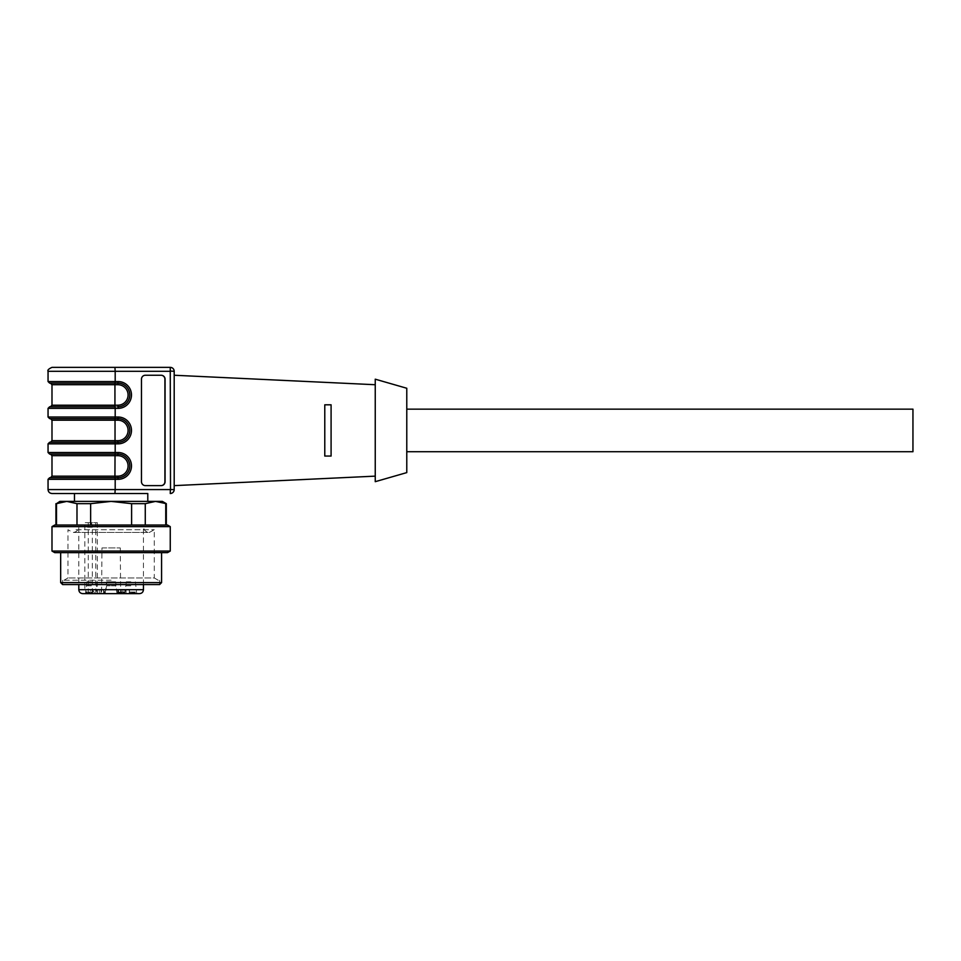 <?xml version="1.0" encoding="UTF-8"?>
<svg xmlns="http://www.w3.org/2000/svg" width="961" height="961" viewBox="0 0 961 961"><rect width="100%" height="100%" fill="white"/><g stroke="black" fill="none" stroke-linecap="round" stroke-linejoin="round"><path stroke-width="0.72" stroke-dasharray="4.8 3.6" d="M97.205 593.634L104.545 593.634L97.433 593.634L104.545 593.634L99.355 593.634L99.355 589.694L104.545 589.694L97.205 589.694L97.205 593.634L95.175 593.634L92.34 589.694L92.34 525.859L91.343 522.676L97.349 522.676L83.811 522.676L84.82 525.859L84.82 589.694L87.643 593.634L90.79 593.634L90.79 589.694L97.433 589.694L92.941 589.694L92.941 593.634L92.256 593.634L92.256 589.694L92.941 589.694M91.343 522.676L83.811 522.676M117.038 593.634L115.656 581.813L106.587 581.813L115.656 581.813L106.587 581.813L115.656 581.813L115.656 585.814L106.587 585.814L115.656 585.814L106.587 585.814L115.656 585.814L117.038 593.634L105.205 593.634L120.666 593.634L101.578 593.634L104.545 593.634L104.545 589.694L104.545 593.634M97.205 589.694L90.79 589.694M92.34 527.229L84.82 527.229M912.95 451.718L912.95 409.146M141.315 379.187A3.94 3.928 -90 0 1 145.255 375.246L145.399 375.246A3.94 3.928 -90 0 0 141.471 379.187L141.471 481.677A3.94 3.928 -90 0 0 145.399 485.629L145.255 485.629A3.94 3.928 -90 0 1 141.315 481.677L141.471 379.187L141.315 481.677A3.94 3.928 -90 0 0 145.255 485.629L160.98 485.629A3.94 3.928 -90 0 0 164.92 481.677L164.92 379.187A3.94 3.928 -90 0 0 160.98 375.246L145.255 375.246A3.94 3.928 -90 0 0 141.315 379.187M160.98 375.246L161.136 375.246A3.94 3.928 -90 0 1 165.076 379.187L165.076 481.677A3.94 3.928 -90 0 1 161.136 485.629L160.98 485.629M331.089 404.809L331.089 456.055L331.089 404.809L324.782 404.809L331.089 404.809L331.089 456.055L324.782 456.055L324.782 404.809L324.782 456.055L331.089 456.055M406.779 430.432L406.779 451.718L406.779 430.432M406.779 388.256L406.779 472.608M375.246 481.677L375.246 379.187M375.246 476.139L375.246 384.724L375.246 476.139M324.782 404.809L324.782 456.055M174.193 485.629L174.193 375.246L174.193 485.629M115.032 454.085L50.416 454.085L115.032 454.085L114.936 455.67L51.99 455.67M115.032 477.737L50.416 477.737L115.032 477.737L114.936 476.163L117.843 476.163A10.247 10.223 -90 0 0 128.077 465.917A10.247 10.223 -90 0 0 117.843 455.67L114.936 455.67L114.936 476.163L51.99 476.163M49.624 477.737L117.999 477.737L118.095 479.323A13.406 13.37 -90 0 0 131.477 465.917A13.406 13.37 -90 0 0 118.095 452.511L48.05 452.511M117.843 455.67L117.999 454.085L49.624 454.085M147.79 493.51L74.465 493.51L147.79 493.51M170.361 489.798L170.253 493.51M48.05 371.306L115.188 371.306L114.936 367.366L170.253 367.366L170.505 489.569L174.193 489.569L174.193 371.306L170.361 371.066M115.032 442.264L50.416 442.264L117.951 442.264L115.032 442.264L114.936 440.691L117.843 440.691A10.247 10.223 -90 0 0 128.077 430.432A10.247 10.223 -90 0 0 117.843 420.185L114.936 420.185L114.936 440.691L51.99 440.691M115.032 418.612L50.416 418.612L115.032 418.612L114.936 420.185L51.99 420.185M49.624 442.264L117.999 442.264L118.095 443.838A13.406 13.37 -90 0 0 131.477 430.432A13.406 13.37 -90 0 0 118.095 417.026L48.05 417.026M117.999 442.264A11.832 11.796 90 0 0 129.795 430.432A11.832 11.796 90 0 0 117.999 418.612L49.624 418.612M49.624 383.127L117.999 383.127L50.416 383.127L117.951 383.127L117.843 384.712L51.99 384.712M51.99 405.206L117.843 405.206L117.951 406.779L50.416 406.779L117.999 406.779L118.095 408.365A13.406 13.37 -90 0 0 131.477 394.959A13.406 13.37 -90 0 0 118.095 381.553L48.05 381.553M49.624 406.779L115.092 406.779L115.092 418.612M111.128 580.24L62.633 580.24L111.128 580.24M62.633 580.24L62.633 584.576L159.61 584.576L159.61 580.24M75.991 529.751L154.289 529.751L75.991 529.751M64.015 580.24L67.955 577.957L67.955 529.751L72.928 532.454L149.327 532.454L154.289 529.751L154.289 577.957L67.955 577.957L154.289 577.957L158.229 580.24M161.58 582.606L60.663 582.606M54.729 552.635L167.526 552.635M51.99 551.061L170.253 551.061M51.99 526.628L170.253 526.628M54.729 525.042L167.526 525.042M76.988 525.042L131.609 525.042L56.495 525.042L76.988 525.042L76.988 503.672L90.634 503.672L111.128 501.39L131.609 503.672L131.609 525.042L165.748 525.042L131.609 525.042M165.748 525.042L166.313 503.672M56.495 525.042L56.495 503.672L66.741 501.39L76.988 503.672M90.634 525.042L90.634 503.672M131.609 503.672L145.267 503.672L155.502 501.39L165.748 503.672M145.267 525.042L145.267 503.672M59.882 501.39L162.373 501.39M111.128 501.39L74.465 501.39L111.128 501.39M121.963 593.634L118.359 593.634L123.344 593.634L123.344 592.06L118.359 592.06L121.603 592.06L120.774 592.06L120.774 593.634L121.603 593.634L121.603 592.06L123.344 592.06L123.537 593.634L120.041 593.634L120.041 592.06L120.281 593.634L121.963 593.634L121.963 592.06M124.077 593.634L124.077 592.06M120.161 593.634L120.966 593.634L120.966 592.06L120.161 592.06L120.161 593.634M130.84 593.634L124.918 593.634L130.84 593.634M91.415 593.634L97.325 593.634L91.415 593.634M99.355 593.634L92.256 593.634M118.395 593.634L122.888 593.634L118.395 593.634L118.395 589.694L122.888 589.694L117.71 589.694L118.395 589.694L118.359 593.634M126.059 593.634L129.471 593.634L126.059 593.634L126.059 589.694L129.471 589.694L122.888 589.694L126.059 589.694L126.059 593.634M129.303 593.634L124.81 593.634L129.303 593.634L129.303 589.694L124.81 589.694L129.999 589.694L129.303 589.694L129.303 593.634M121.242 593.634L121.242 589.694L124.81 589.694L121.242 589.694L121.242 593.634L124.81 593.634L118.659 593.634L121.242 593.634L121.266 592.06M129.471 593.634L129.471 589.694L129.999 593.634M135.045 592.06L135.045 593.634L129.675 593.634L135.549 593.634L135.549 592.06L129.675 592.06L135.549 592.06M90.947 593.634L86.814 593.634L90.947 593.634L90.947 592.06L88.076 592.06L90.947 592.06M88.076 593.634L88.124 592.06L86.814 592.06L89.469 592.06L88.064 592.06L88.076 593.634M97.433 593.634L97.433 589.694L97.433 593.634L90.79 593.634M95.175 593.634L139.501 593.634M82.742 593.634L87.643 593.634M118.659 589.694L117.71 589.694L118.659 589.694L118.659 593.634L118.659 589.694M99.355 589.694L96.184 589.694L96.184 593.634M92.785 593.634L92.785 589.694L96.184 589.694M106.587 585.814L105.205 593.634L106.587 581.813L106.587 585.814M91.415 585.814L86.874 585.814L91.415 585.814M91.415 581.813L86.874 581.813L91.415 581.813M130.84 585.814L126.299 585.814L130.84 585.814M130.84 581.813L126.299 581.813L130.84 581.813M118.503 593.634L118.503 592.06M123.537 593.634L123.537 592.06M121.795 593.634L121.795 592.06M118.864 593.634L118.864 592.06M133.111 593.634L131.104 593.634L134.504 593.634L133.111 593.634L133.111 592.06L134.504 592.06L131.104 592.06L133.111 592.06M134.504 593.634L134.504 592.06M131.104 593.634L131.104 592.06M134.132 593.634L134.132 592.06M134.684 593.634L134.684 592.06M133.615 593.634L133.615 592.06M130.119 593.634L130.119 592.06M129.675 593.634L129.675 592.06M132.558 593.634L132.558 592.06M131.957 593.634L131.957 592.06M132.462 593.634L132.462 592.06M133.062 593.634L133.062 592.06M122.996 593.634L122.996 592.06M121.062 593.634L121.062 592.06M121.41 593.634L121.41 592.06M91.475 593.634L91.475 592.06M89.289 593.634L89.289 592.06M89.817 593.634L89.817 592.06M92.761 593.634L92.761 592.06M92.316 593.634L92.316 592.06M88.965 593.634L88.965 592.06M89.469 593.634L89.469 592.06M101.986 547.914L120.269 547.914L101.986 547.914L101.578 593.634M88.268 593.634L88.268 522.676M95.788 593.634L95.788 522.676M92.34 589.694L143.453 589.694M78.802 589.694L84.82 589.694M117.843 476.163L117.951 477.737A11.832 11.796 -90 0 0 129.747 465.917A11.832 11.796 -90 0 0 117.951 454.085M118.095 452.511L117.999 454.085A11.832 11.796 90 0 1 129.795 465.917A11.832 11.796 90 0 1 117.999 477.737M115.092 477.737L115.188 479.323L118.095 479.323M115.092 454.085L115.188 443.838L118.095 443.838M48.05 479.323L115.188 479.323L115.188 489.569L48.05 489.569M170.505 489.569L115.188 489.569L114.936 493.51M48.05 408.365L118.095 408.365M115.092 383.127L115.188 371.306L170.505 371.306M48.05 443.838L115.188 443.838L115.092 442.264M117.843 440.691L117.951 442.264A11.832 11.796 -90 0 0 129.747 430.432A11.832 11.796 -90 0 0 117.951 418.612L117.843 420.185M117.999 418.612L118.095 417.026M115.032 406.779L115.032 383.127M117.843 405.206A10.247 10.223 -90 0 0 128.077 394.959A10.247 10.223 -90 0 0 117.843 384.712M117.951 406.779A11.832 11.796 -90 0 0 129.747 394.959A11.832 11.796 -90 0 0 117.951 383.127M118.095 381.553L117.999 383.127A11.832 11.796 90 0 1 129.795 394.959A11.832 11.796 90 0 1 117.999 406.779M122.888 593.634L122.888 589.694L122.888 593.634M124.81 593.634L124.81 589.694L124.81 593.634M101.001 589.694L101.001 593.634L101.001 589.694M103.584 593.634L103.584 589.694L103.584 593.634M103.848 589.694L103.848 593.634L103.848 589.694M120.942 593.634L120.942 592.06M119.945 593.634L119.945 592.06M119.452 593.634L119.452 592.06M86.814 593.634L86.814 592.06L86.814 593.634M89.757 593.634L89.757 592.06M97.349 522.676L97.349 589.694M143.453 584.576L143.453 527.229C144.09 530.448 146.048 532.19 149.327 532.454L72.928 532.454C76.207 532.19 78.165 530.448 78.802 527.229L78.802 584.576M117.71 589.694L117.71 593.634L117.71 589.694M86.874 581.813L85.505 593.634M95.944 581.813L97.325 593.634M126.299 581.813L124.918 593.634M135.369 581.813L136.75 593.634M123.344 593.634L123.344 592.06M119.02 593.634L119.02 592.06M118.311 593.634L118.311 592.06M120.041 593.634L120.041 592.06M86.07 593.634L86.07 592.06M120.269 547.914L120.666 593.634"/><path stroke-width="1.44" d="M406.779 409.146L912.95 409.146L912.95 451.718L406.779 451.718M160.98 375.246A3.94 3.928 -90 0 1 164.92 379.187L164.92 481.677A3.94 3.928 -90 0 1 160.98 485.629M145.399 375.246L161.136 375.246A3.94 3.928 -90 0 1 165.076 379.187L165.076 481.677A3.94 3.928 -90 0 1 161.136 485.629L145.399 485.629A3.94 3.928 -90 0 1 141.471 481.677L141.471 379.187A3.94 3.928 -90 0 1 145.399 375.246M324.782 456.055L331.089 456.055L324.782 456.055L324.782 404.809L331.089 404.809L331.089 456.055M324.782 404.809L331.089 404.809M406.779 472.608L406.779 388.256L375.246 379.187L375.246 481.677L406.779 472.608M375.246 476.139L174.193 485.629M115.032 454.085L114.936 476.163L51.99 476.163L51.99 455.67L117.843 455.67L118.095 452.511A13.406 13.37 -90 0 1 131.477 465.917A13.406 13.37 -90 0 1 118.095 479.323L117.999 477.737L49.624 477.737L48.05 479.323L115.188 479.323L115.092 477.737M115.092 454.085L115.188 452.511L48.05 452.511L49.624 454.085L117.999 454.085A11.832 11.796 90 0 1 129.795 465.917A11.832 11.796 90 0 1 117.999 477.737M118.095 479.323L115.188 479.323L115.188 489.569L48.05 489.569C48.278 491.96 49.6 493.269 51.99 493.51L147.79 493.51L147.79 501.39M51.99 493.51L147.79 493.51M170.253 493.51A3.94 3.94 0 0 0 174.193 489.569A3.94 3.94 0 0 1 170.253 493.51L170.361 489.798M170.361 371.066L174.193 371.306L174.193 489.569L170.505 489.569L170.253 367.366A3.94 3.94 0 0 1 174.193 371.306A3.94 3.94 0 0 0 170.253 367.366L51.99 367.366L114.936 367.366L115.188 371.306L48.05 371.306C47.329 370.201 48.639 368.892 51.99 367.366M115.092 418.612L115.188 417.026L48.05 417.026L49.624 418.612L117.999 418.612A11.832 11.796 90 0 1 129.795 430.432A11.832 11.796 90 0 1 117.999 442.264L49.624 442.264L48.05 443.838L115.188 443.838L115.188 452.511L118.095 452.511M117.843 440.691L117.951 442.264A11.832 11.796 -90 0 0 129.747 430.432A11.832 11.796 -90 0 0 117.951 418.612L117.843 420.185A10.247 10.223 -90 0 1 128.077 430.432A10.247 10.223 -90 0 1 117.843 440.691L51.99 440.691L50.416 442.264M170.505 371.306L115.188 371.306L115.188 381.553L48.05 381.553L49.624 383.127L115.092 383.127L115.188 381.553L118.095 381.553A13.406 13.37 -90 0 1 131.477 394.959A13.406 13.37 -90 0 1 118.095 408.365L115.188 408.365L115.092 406.779L49.624 406.779L48.05 408.365L115.188 408.365L115.188 417.026L118.095 417.026A13.406 13.37 -90 0 1 131.477 430.432A13.406 13.37 -90 0 1 118.095 443.838L115.188 443.838L115.092 442.264M117.843 384.712L117.999 383.127A11.832 11.796 90 0 1 129.795 394.959A11.832 11.796 90 0 1 117.999 406.779L117.843 405.206L114.936 405.206L114.936 384.712L117.843 384.712A10.247 10.223 -90 0 1 128.077 394.959A10.247 10.223 -90 0 1 117.843 405.206M115.092 383.127L117.999 383.127L118.095 381.553M111.128 584.576L62.633 584.576L60.663 582.606L161.58 582.606L159.61 584.576L111.128 584.576M167.526 552.635L54.729 552.635L51.99 551.061L170.253 551.061L167.526 552.635M51.99 526.628L54.729 525.042L167.526 525.042L170.253 526.628L51.99 526.628L51.99 551.061M145.267 503.672L131.609 503.672L111.128 501.39L162.373 501.39L166.313 503.672L155.502 501.39L145.267 503.672L145.267 525.042M165.748 525.042L165.748 503.672M131.609 525.042L131.609 503.672M90.634 503.672L76.988 503.672L66.741 501.39L111.128 501.39L90.634 503.672L90.634 525.042M76.988 525.042L76.988 503.672M56.495 503.672L59.882 501.39L66.741 501.39L56.495 503.672L56.495 525.042M117.038 593.634L104.545 593.634M92.941 593.634L97.433 593.634M139.501 593.634L82.742 593.634C80.352 593.405 79.03 592.096 78.802 589.694L143.453 589.694C143.213 592.096 141.904 593.405 139.501 593.634M117.843 455.67A10.247 10.223 -90 0 1 128.077 465.917A10.247 10.223 -90 0 1 117.843 476.163L114.936 476.163L115.032 477.737M117.951 454.085A11.832 11.796 -90 0 1 129.747 465.917A11.832 11.796 -90 0 1 117.951 477.737L117.843 476.163M114.936 493.51L115.188 489.569L170.505 489.569M51.99 440.691L51.99 420.185L117.843 420.185M115.032 418.612L115.032 442.264M118.095 417.026L117.999 418.612M117.999 442.264L118.095 443.838M115.032 406.779L114.936 405.206L51.99 405.206L51.99 384.712L114.936 384.712L115.032 383.127M117.951 383.127A11.832 11.796 -90 0 1 129.747 394.959A11.832 11.796 -90 0 1 117.951 406.779M117.999 406.779L118.095 408.365M78.802 584.576L78.802 589.694M143.453 584.576L143.453 589.694M375.246 384.724L174.193 375.246M51.99 455.67L50.416 454.085M51.99 476.163L50.416 477.737M48.05 489.569L48.05 479.323M48.05 417.026L48.05 408.365M48.05 452.511L48.05 443.838M51.99 420.185L50.416 418.612M51.99 384.712L50.416 383.127M51.99 405.206L50.416 406.779M48.05 381.553L48.05 371.306M60.663 552.635L60.663 582.606M161.58 552.635L161.58 582.606M170.253 526.628L170.253 551.061M166.313 503.672L166.313 525.042M55.93 503.672L55.93 525.042M74.465 493.51L74.465 501.39"/></g></svg>
